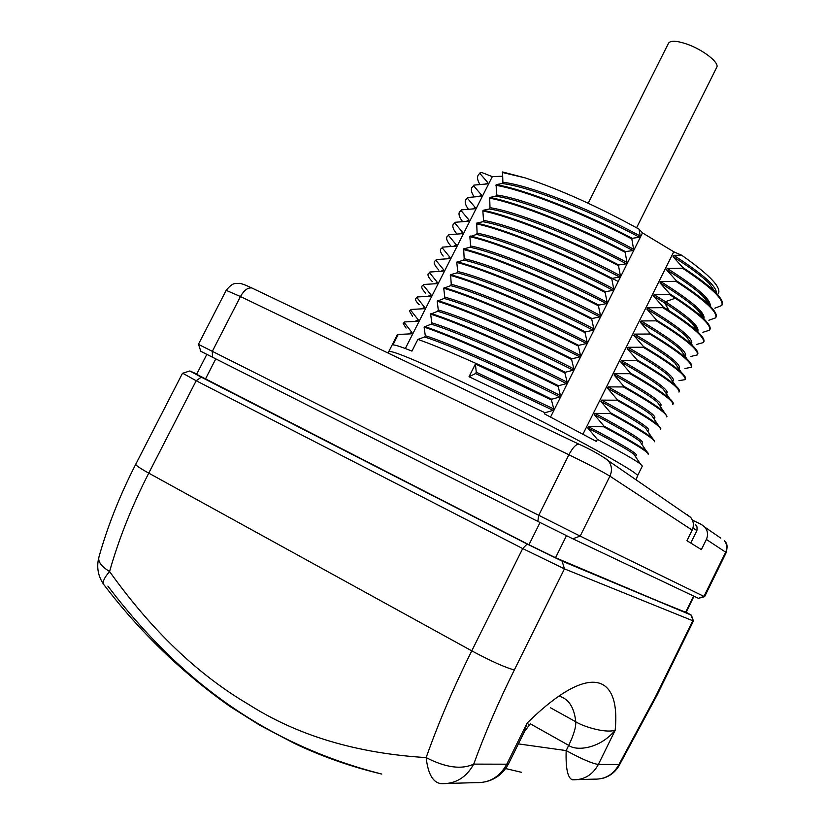 <?xml version="1.0" encoding="UTF-8"?>
<svg xmlns="http://www.w3.org/2000/svg" width="825" height="825" viewBox="0 0 825 825"><rect width="100%" height="100%" fill="white"/><g stroke="black" fill="none" stroke-linecap="round" stroke-linejoin="round"><path stroke-width="1.24" d="M206.797 354.451L196.608 374.302L528.969 544.748L555.545 557.731L651.657 598.362M660.165 601.93L686.049 612.428L694 596.238M196.742 374.045L192.163 372.106L202.61 377.767L528.021 544.407L559.639 559.845L689.019 614.006L686.142 612.253M196.783 373.962L189.791 370.972L201.29 377.169L527.134 544.026L562.103 561.103L690.907 614.965L686.163 612.202M182.717 373.251L196.185 380.738L148.758 473.137C139.941 468.239 135.609 465.259 135.774 464.197C119.893 495.206 107.621 526.133 98.959 556.968C97.773 561.598 101.32 566.445 109.581 571.519C103.703 578.346 101.929 582.904 104.28 585.193C140.147 632.208 182.057 672.633 230.02 706.489L259.916 725.299L294.938 743.696C322.75 756.814 351.698 766.941 381.779 774.067C270.095 745.47 183.222 685.09 107.889 586.132M201.29 377.169L196.185 380.738L522.699 548.563L527.134 544.026M601.683 778.563C609.097 776.789 614.821 772.633 618.853 766.064L618.946 764.507L656.257 695.238L692.783 620.74L564.455 568.868L522.699 548.563L471.766 650.853C453.554 687.524 438.353 723.113 426.154 757.597C427.989 774.005 432.981 782.688 441.148 783.647C455.421 784.121 466.28 777.604 473.725 764.115C461.474 769.808 445.613 767.632 426.154 757.597C356.668 753.338 297.474 735.611 248.572 704.395C197.969 674.716 151.635 630.424 109.581 571.519C118.769 539.045 131.825 506.251 148.758 473.137L471.766 650.853C491.257 661.289 505.447 667.642 514.336 669.931C498.31 702.312 484.78 733.703 473.725 764.115L506.767 764.197L508.654 763.538L524.298 731.899L527.092 723.082L529.32 725.051L524.298 731.888M448.016 783.441L475.912 782.626C489.472 783.069 499.754 776.923 506.767 764.197L527.092 723.082C590.494 660.908 620.627 674.902 615.172 730.238C604.343 733.569 581.955 725.897 575.768 721.772C574.19 707.211 568.559 698.651 558.865 696.104M577.943 779.615L594.103 779.14C605.137 779.481 613.408 774.603 618.946 764.507L598.373 764.445L615.172 730.238C599.332 749.43 575.768 751.08 568.724 745.377C573.726 734.972 576.077 727.103 575.768 721.772L550.347 707.695M598.373 764.445C592.288 763.599 581.553 758.969 566.167 750.585C565.599 768.426 567.683 778.161 572.416 779.78C583.925 780.141 592.577 775.036 598.373 764.445M690.907 614.965L693.361 620.854M627.248 588.143L628.279 588.235M198.516 344.407L200.836 351.326L537.838 521.41L572.787 538.777L698.424 598.342L704.529 596.692M212.468 357.318L212.303 351.388L240.457 296.536L226.174 290.338L198.412 344.345L580.171 536.106L704.581 596.712L726.227 552.564L706.375 539.437L701.374 549.605L686.957 540.705L692.154 530.114C694.165 525.535 693.681 521.297 690.711 517.419L687.008 514.542M706.375 539.437C708.293 535.033 707.819 530.96 704.952 527.227L701.384 524.452L692.392 520.101M596.372 270.373L618.234 281.48M406.065 328.072L403.116 323.287L404.25 322.585L411.995 332.537L411.345 333.816L398.228 334.465L392.948 344.891C395.278 344.891 401.62 346.954 411.953 351.099L417.873 339.395L424.627 336.992L425.287 335.692L424.102 327.082L431.124 324.142L431.784 322.833L430.65 314.129L437.621 311.293L438.281 309.994L437.198 301.187L444.108 298.464L444.768 297.155L443.737 288.255L450.584 285.646L451.244 284.336L450.605 274.684L457.06 272.838L457.72 271.538L456.802 262.433L463.526 260.04L464.186 258.741L463.65 248.882L469.992 247.263L470.652 245.963L469.838 236.662L476.448 234.486L477.108 233.186L476.675 223.142L482.903 221.729L483.553 220.43L482.842 210.942L483.172 210.292L489.338 208.983L489.998 207.694L489.668 197.443L495.784 196.247L496.433 194.958L496.155 184.614L502.208 183.532L502.868 182.243L502.559 171.951L525.061 177.86C560.123 189.533 598.115 206.632 639.045 229.154L642.489 232.908L673.757 251.79L681.636 255.214C711.119 275.89 723.102 289.018 717.564 294.597M479.975 184.542C477.593 180.685 476.963 177.623 478.067 175.343L480.16 172.734L481.903 172.559L492.319 176.643L502.507 176.22M398.228 334.465L397.145 335.063L388.761 351.615C391.349 349.986 416.955 360.628 465.589 383.553C547.233 422.194 644.232 474.891 637.364 476.108L642.335 466.063L640.427 463.99C635.116 459.999 620.771 451.801 597.372 439.395L587.761 427.979L588.431 426.628L603.653 426.772L603.982 426.092L594.361 414.717L595.031 413.377L610.252 413.48L610.593 412.809L600.951 401.476L601.621 400.125L616.852 400.207L617.193 399.537L607.54 388.245L608.2 386.894L623.442 386.946L623.783 386.275L614.12 375.024L614.78 373.684L630.032 373.704L630.362 373.024L620.689 361.824L621.359 360.473L636.611 360.463L636.941 359.793L627.248 348.624L627.918 347.284L643.18 347.243L643.521 346.572L633.806 335.445L634.477 334.115L649.749 334.032L650.079 333.362L640.365 322.286L641.025 320.946L656.308 320.843L656.638 320.172L646.913 309.127L647.573 307.797L662.857 307.663L663.197 306.993L653.452 295.989L654.112 294.659L669.405 294.494L669.745 293.824L659.979 282.862L660.65 281.531L675.943 281.335L676.283 280.665L666.507 269.754L667.178 268.414L682.481 268.187L682.811 267.527L673.025 256.647L673.695 255.317L681.636 255.214M551.409 399.929L553.812 408.983L553.132 410.345L545.005 412.748L469.023 376.726L475.427 363.99L551.409 399.929L551.75 399.248C501.033 374.034 444.778 348.769 417.873 339.395M424.627 336.992C449.439 344.84 508.87 371.374 559.814 396.949L551.75 399.248M404.25 322.585L403.116 323.287M412.613 316.367L409.386 310.901L410.582 310.087L418.347 319.976L417.698 321.255L404.57 321.956M410.582 310.087L409.386 310.901M419.172 304.714C416.254 301.826 415.088 299.753 415.666 298.516L416.903 297.598L424.7 307.436L424.05 308.715L410.902 309.457M416.903 297.598L415.666 298.516M425.731 293.123C422.534 289.895 421.266 287.564 421.926 286.151L423.225 285.13L431.042 294.907L430.392 296.185L417.223 296.969M423.225 285.13L421.926 286.151M432.3 281.583C428.814 277.994 427.443 275.395 428.185 273.787L429.536 272.662L437.374 282.387L436.724 283.656L423.545 284.491M429.536 272.662L428.185 273.787M438.879 270.095C435.084 266.145 433.599 263.257 434.445 261.442L435.847 260.205L443.706 269.878L443.056 271.157L429.856 272.023M435.847 260.205L434.445 261.442M443.19 256.07C440.767 253.007 439.931 250.687 440.694 249.109L442.148 247.768L450.027 257.39L449.388 258.658L436.167 259.576M442.148 247.768L440.694 249.109M451.296 246.469C447.408 242.127 445.954 238.899 446.933 236.785L448.449 235.342L456.349 244.901L455.699 246.17L442.468 247.139M448.449 235.342L446.933 236.785M456.968 234.053C453.42 229.824 452.152 226.627 453.173 224.472L454.74 222.925L462.66 232.433L462.01 233.702L448.769 234.702M454.74 222.925L453.173 224.472M462.67 221.657C459.453 217.532 458.36 214.366 459.401 212.169L461.02 210.519L468.961 219.976L468.322 221.234L455.06 222.286M461.02 210.519L459.401 212.169M468.404 209.272C465.486 205.239 464.568 202.115 465.63 199.887L467.301 198.124L475.262 207.529L474.623 208.787L461.34 209.88M467.301 198.124L465.63 199.887M474.179 196.897C471.539 192.968 470.766 189.863 471.848 187.605L473.571 185.738L481.552 195.092L480.913 196.35L467.62 197.495M473.571 185.738L471.848 187.605M479.841 173.363L487.843 182.665L487.204 183.923L473.89 185.109M492.319 176.643L405.343 348.521M410.159 333.857L411.345 333.816M480.16 172.734L478.067 175.333M485.409 184.068L487.843 182.665M479.067 196.494L481.552 195.092M472.715 208.931L475.262 207.529M466.362 221.378L468.961 219.976M459.999 233.836L462.66 232.433M453.647 246.304L456.349 244.901M447.284 258.782L450.027 257.39M440.942 271.281L443.706 269.878M434.61 283.769L437.374 282.387M428.309 296.206L431.042 294.907M422.06 308.571L424.7 307.436M415.8 320.935L418.347 319.976M417.048 321.286L417.698 321.255M409.53 333.31L411.995 332.537M502.312 172.456L525.061 177.86M639.045 229.154L640.2 235.971L639.53 237.311L632.167 238.291L631.826 238.961L633.6 249.202L632.919 250.542L625.505 251.625L625.164 252.306L626.979 262.443L626.309 263.794L618.833 264.98L618.492 265.66L620.369 275.694L619.688 277.045L612.15 278.345L611.81 279.025L613.738 288.967L613.068 290.317L605.467 291.72L605.127 292.401L607.107 302.249L606.437 303.6L598.775 305.116L598.434 305.797L600.466 315.542L599.796 316.893L592.082 318.522L591.742 319.203L593.825 328.845L593.144 330.206L585.379 331.939L585.038 332.63L587.173 342.169L586.493 343.53L578.665 345.376L578.325 346.057L580.511 355.503L579.841 356.864L571.942 358.823L571.601 359.504L573.849 368.858L573.169 370.208L565.218 372.281L564.877 372.972L567.177 382.212L566.497 383.573L558.494 385.76L558.143 386.44L560.495 395.588L559.814 396.949M502.868 182.243C529.908 185.336 590.339 208.983 640.2 235.971M642.489 232.908L550.574 417.017M597.372 439.395L596.372 441.416L544.448 413.861L545.005 412.748M469.023 376.726L475.582 373.56L553.132 410.345M673.757 251.79L582.997 434.125M587.761 427.979C612.944 441.22 628.33 449.965 633.92 454.224L635.384 456.431M588.431 426.628C620.617 443.644 636.601 453.1 636.374 454.988L635.745 456.256M666.404 392.865L665.775 392.875M603.653 426.772C633.837 443.108 648.687 452.255 648.192 454.224L648.512 453.595L646.336 451.017C640.839 446.665 626.722 438.353 603.982 426.092M594.361 414.717C618.894 427.814 634.054 436.673 639.839 441.303L641.654 444.005M595.031 413.377C627.093 430.598 642.933 440.323 642.541 442.54L641.912 443.809M610.252 413.48C640.313 430.042 655.019 439.467 654.359 441.767L654.679 441.138L652.224 438.013C646.542 433.321 632.672 424.916 610.593 412.809M600.951 401.476C624.834 414.408 639.767 423.369 645.748 428.34L652.224 438.013M601.621 400.125C633.559 417.553 649.254 427.546 648.697 430.114L647.903 431.558M647.852 430.485L647.182 430.475M616.852 400.207C646.779 416.986 661.341 426.69 660.526 429.32L660.835 428.691L658.092 424.968C652.245 419.956 638.612 411.479 617.193 399.537M607.54 388.245C630.774 401.012 645.47 410.046 651.626 415.346L658.092 424.968M608.2 386.894C640.025 404.528 655.576 414.789 654.854 417.687L654.132 419.079M654.143 418.12L653.534 418.192M623.442 386.946C653.245 403.951 667.652 413.923 666.672 416.893L666.992 416.254L663.939 411.881C657.938 406.581 644.552 398.052 623.783 386.275M614.12 375.024C636.714 387.626 651.173 396.722 657.484 402.322L663.939 411.881M614.78 373.684C646.48 391.514 661.887 402.043 661 405.281L660.361 406.57M630.032 373.704C659.701 390.916 673.963 401.177 672.829 404.467L673.138 403.838C673.592 402.92 672.468 401.228 669.766 398.753C663.62 393.195 650.492 384.615 630.362 373.024M620.689 361.824C642.644 374.23 656.855 383.377 663.321 389.256L666.559 394.03M621.359 360.473C652.936 378.52 668.198 389.317 667.147 392.875M636.611 360.463C666.157 377.902 680.274 388.431 678.965 392.061L679.274 391.421C679.821 390.349 678.573 388.4 675.562 385.584C669.292 379.789 656.422 371.198 636.941 359.793M627.248 348.624C648.574 360.855 662.537 370.023 669.137 376.159L672.746 381.459M627.918 347.284C659.381 365.527 674.499 376.592 673.283 380.49M643.18 347.243C672.602 364.897 686.575 375.705 685.101 379.655L678.965 380.624M685.101 379.655L685.41 379.026C686.039 377.778 684.678 375.561 681.326 372.384C674.953 366.372 662.351 357.772 643.521 346.572M633.806 335.445C654.493 347.469 668.198 356.668 674.933 363.021L678.923 368.868M634.477 334.115C665.816 352.553 680.79 363.887 679.408 368.115M649.749 334.032C679.037 351.914 692.866 362.99 691.237 367.269L684.956 368.528M691.237 367.269L691.546 366.64C692.257 365.207 690.773 362.701 687.07 359.133C680.604 352.935 668.271 344.355 650.079 333.362M640.365 322.286C660.413 334.094 673.86 343.282 680.697 349.841L685.08 356.235M641.025 320.946C672.241 339.591 687.081 351.192 685.534 355.75M656.308 320.843C685.472 338.931 699.157 350.285 697.362 354.894L690.938 356.441M697.362 354.894L697.672 354.265C698.486 352.636 696.857 349.831 692.783 345.84C686.235 339.488 674.19 330.938 656.638 320.172M646.913 309.127C666.322 320.729 679.501 329.897 686.431 336.631L691.226 343.571M647.573 307.797C678.676 326.638 693.361 338.508 691.659 343.396L691.422 343.86M662.857 307.663C691.897 325.968 705.437 337.59 703.477 342.53L696.919 344.355M703.477 342.53L703.787 341.901C704.705 340.065 702.931 336.92 698.455 332.496C692.701 326.844 682.914 319.574 669.096 310.695L663.197 306.993M653.452 295.989L664.764 303.002C677.614 311.272 686.74 318.058 692.134 323.369C695.733 326.948 697.476 329.639 697.373 331.454M654.112 294.659L665.424 301.672C688.792 316.934 699.579 326.731 697.764 331.052L697.641 331.31M669.405 294.494L675.283 298.238C700.208 314.748 711.645 325.39 709.593 330.175L702.9 332.289M709.593 330.175L709.902 329.546C710.933 327.484 709.005 324.008 704.117 319.12C697.465 312.531 686.008 304.105 669.745 293.824M659.979 282.862C678.119 293.989 690.731 303.064 697.816 310.087C701.436 313.706 703.333 316.511 703.498 318.522M660.65 281.531C691.505 300.774 705.911 313.17 703.88 318.718L703.859 318.759M675.943 281.335C704.725 300.083 717.977 312.252 715.698 317.831L708.861 320.234M715.698 317.831L716.007 317.213C717.152 314.913 715.069 311.066 709.727 305.693C703.055 299.032 691.897 290.689 676.283 280.665M666.507 269.754C684.018 280.624 696.331 289.627 703.467 296.752C707.118 300.424 709.149 303.342 709.562 305.528M667.178 268.414C697.269 287.44 711.583 299.991 710.119 306.075M682.481 268.187C711.14 287.152 724.247 299.588 721.803 305.508L714.832 308.189M721.803 305.508L722.112 304.879C723.381 302.332 721.112 298.103 715.316 292.215C708.623 285.502 697.785 277.272 682.811 267.527M673.025 256.647C689.896 267.269 701.91 276.169 709.077 283.367L715.574 292.483M673.695 255.317C702.848 273.983 717.069 286.636 716.347 293.277M475.582 373.56L476.262 372.209L475.427 363.99M476.262 372.209L553.812 408.983M425.287 335.692C450.12 343.489 509.561 370.002 560.495 395.588M558.143 386.44C507.499 361.154 451.162 336.105 424.102 327.082M424.432 326.422C451.502 335.424 507.849 360.463 558.494 385.76M431.124 324.142C456.122 331.588 515.635 357.875 566.497 383.573M431.784 322.833C456.802 330.237 516.326 356.503 567.177 382.212M564.877 372.972C514.305 347.593 457.885 322.771 430.65 314.129M430.99 313.469C458.236 322.101 514.656 346.902 565.218 372.281M437.621 311.293C462.804 318.347 522.4 344.396 573.169 370.208M438.281 309.994C463.485 316.996 523.091 343.025 573.849 368.858M571.601 359.504C521.111 334.053 464.609 309.457 437.198 301.187M437.528 300.527C464.949 308.777 521.452 333.362 571.942 358.823M444.108 298.464C469.477 305.116 529.155 330.928 579.841 356.864M444.768 297.155C470.157 303.775 529.846 329.557 580.511 355.503M578.325 346.057C527.897 320.512 471.323 296.154 443.737 288.255M444.077 287.595C471.663 295.474 528.248 319.832 578.665 345.376M450.584 285.646C476.138 291.906 535.91 317.47 586.493 343.53M451.244 284.336C476.819 290.565 536.601 316.109 587.173 342.169M585.038 332.63C534.683 307.003 478.026 282.862 450.275 275.344M450.605 274.684C478.366 282.191 535.033 306.312 585.379 331.939M457.06 272.838C482.8 278.706 542.654 304.033 593.144 330.206M457.72 271.538C483.481 277.365 543.335 302.672 593.825 328.845M591.742 319.203C541.458 293.494 484.729 269.589 456.802 262.433M457.132 261.783C485.069 268.919 541.808 292.813 592.082 318.522M463.526 260.04C489.452 265.516 549.388 290.606 599.796 316.893M464.186 258.741C490.132 264.175 550.069 289.245 600.466 315.542M598.434 305.797C548.233 280.005 491.422 256.327 463.32 249.542M463.65 248.882C491.762 255.657 548.573 279.324 598.775 305.116M469.992 247.263C496.103 252.347 556.122 277.2 606.437 303.6M470.652 245.963C496.774 251.006 556.803 275.839 607.107 302.249M605.127 292.401C554.998 266.527 498.104 243.076 469.838 236.662M470.168 236.012C498.444 242.406 555.338 265.846 605.467 291.72M476.448 234.486C502.745 239.188 562.836 263.794 613.068 290.317M477.108 233.186C503.415 237.847 563.527 262.433 613.738 288.967M611.81 279.025C561.753 253.069 504.787 229.845 476.345 223.792M476.675 223.142C505.127 229.175 562.103 252.388 612.15 278.345M482.903 221.729C509.376 226.04 569.559 250.418 619.688 277.045M483.553 220.43C510.046 224.699 570.24 249.057 620.369 275.694M618.492 265.66C568.507 239.621 511.459 216.624 482.842 210.942M483.172 210.292C511.799 215.944 568.848 238.93 618.833 264.98M489.338 208.983C515.996 212.902 576.262 237.043 626.309 263.794M489.998 207.694C516.677 211.571 576.943 235.682 626.979 262.443M625.164 252.306C575.252 226.184 518.121 203.414 489.338 198.103M489.668 197.443C518.461 202.744 575.592 225.503 625.505 251.625M495.784 196.247C522.617 199.784 582.966 223.688 632.919 250.542M496.433 194.958C523.298 198.443 583.646 222.327 633.6 249.202M631.826 238.961C581.986 212.757 524.783 190.214 495.825 185.274M496.155 184.614C525.123 189.544 582.326 212.077 632.167 238.291M502.208 183.532C529.238 186.677 589.658 210.344 639.53 237.311M588.204 203.239L668.518 43.209C670.539 40.353 676.644 40.642 686.843 44.086C703.003 49.644 719.792 62.834 716.729 67.351L636.58 227.782M561.113 560.062L565.383 562.248M562.103 561.103L564.455 568.868L514.336 669.931M530.527 723.938L568.724 745.377L566.167 750.585L518.368 743.892M656.257 695.238L657.051 695.166L693.433 620.936M555.545 557.731L566.476 535.703M685.616 612.284L693.588 596.042M528.969 544.748L540.035 522.514M205.425 379.088L215.737 358.968M704.952 527.227L720.833 538.158M252.759 288.368L251.811 287.966C247.82 287.409 244.035 290.266 240.457 296.536L568.889 454.761C588.596 464.362 602.271 471.498 609.902 476.169L692.154 530.114M579.459 444.376L578.82 444.128C575.922 444.232 572.612 447.779 568.889 454.761L538.694 515.419L537.838 521.41M603.89 457.256L608.314 460.711C611.851 465.393 612.377 470.549 609.902 476.169L580.171 536.106L572.787 538.777M726.227 552.564C728.588 542.18 725.113 542.572 724.319 540.561C727.052 544.098 727.506 547.955 725.701 552.111L703.972 596.423L698.424 598.342M695.671 525.051L695.558 524.947C696.847 525.092 697.29 526.969 696.898 530.588L692.948 528.052M669.096 310.695L664.764 303.002L665.424 301.672L675.283 298.238M98.825 557.432C96.442 567.053 97.989 575.943 103.476 584.1M135.774 464.197L182.521 373.24M189.791 370.972L182.552 373.302M485.296 781.883C495.794 779.367 503.58 773.252 508.654 763.538M618.853 766.064L657.051 695.166M691.422 615.151L693.392 620.947M505.622 768.56L521.493 772.313M226.174 290.338C233.454 281.377 236.043 283.924 238.807 283.367C240.549 283.161 244.881 284.687 251.811 287.966L578.82 444.128C591.442 449.831 601.281 455.359 608.314 460.711L690.711 517.419M696.898 530.588L690.762 543.056M409.561 333.248L409.241 333.898M636.199 479.903L637.364 476.108M388.761 351.615L387.956 352.976M640.417 463.99L633.909 454.224M646.336 451.017L639.839 441.303M669.766 398.753L663.321 389.256M666.487 393.071L665.93 393.102M675.562 385.584L669.137 376.159M681.326 372.384L674.933 363.021M687.07 359.133L680.697 349.841M692.783 345.84L686.431 336.631M704.107 319.11L697.816 310.087M709.727 305.683L703.467 296.742M715.306 292.205L709.077 283.367M698.455 332.485L692.134 323.369"/></g></svg>
